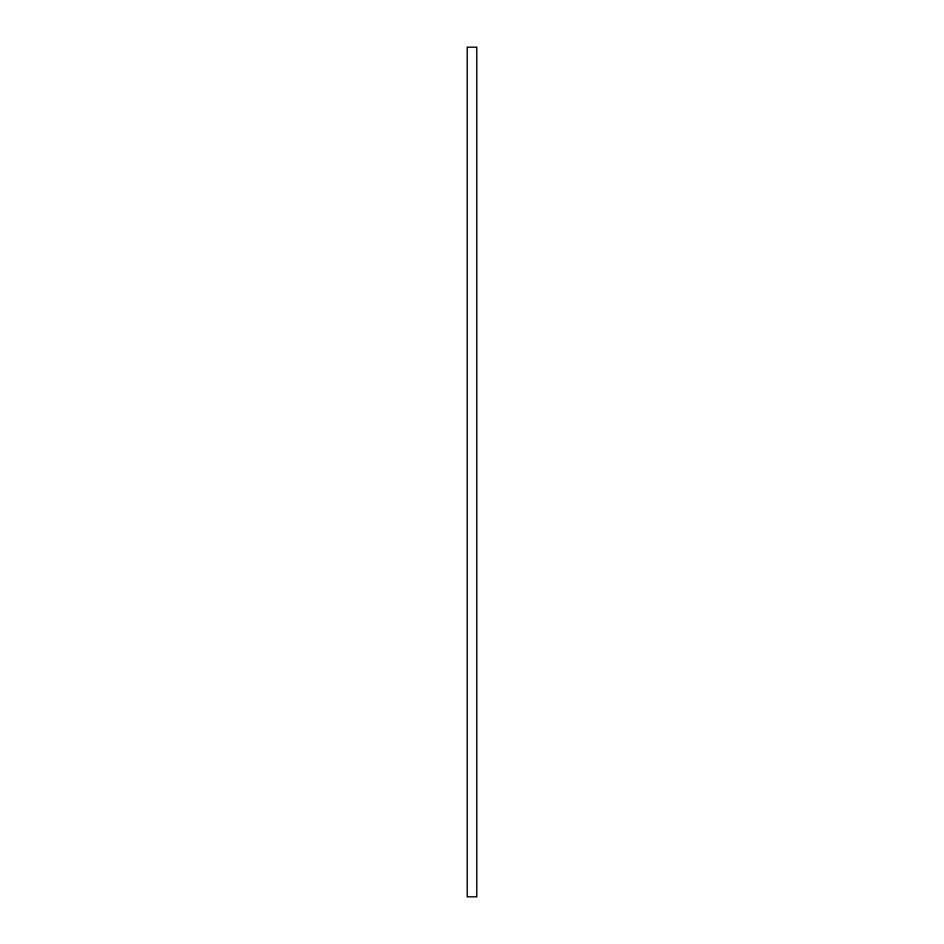 <?xml version="1.0" encoding="UTF-8"?>
<svg xmlns="http://www.w3.org/2000/svg" width="944" height="944" viewBox="0 0 944 944"><rect width="100%" height="100%" fill="white"/><g stroke="black" fill="none" stroke-linecap="round" stroke-linejoin="round"><path stroke-width="1.42" d="M476.791 47.2L467.209 47.2L467.209 896.8L476.791 896.8L476.791 47.2"/></g></svg>
